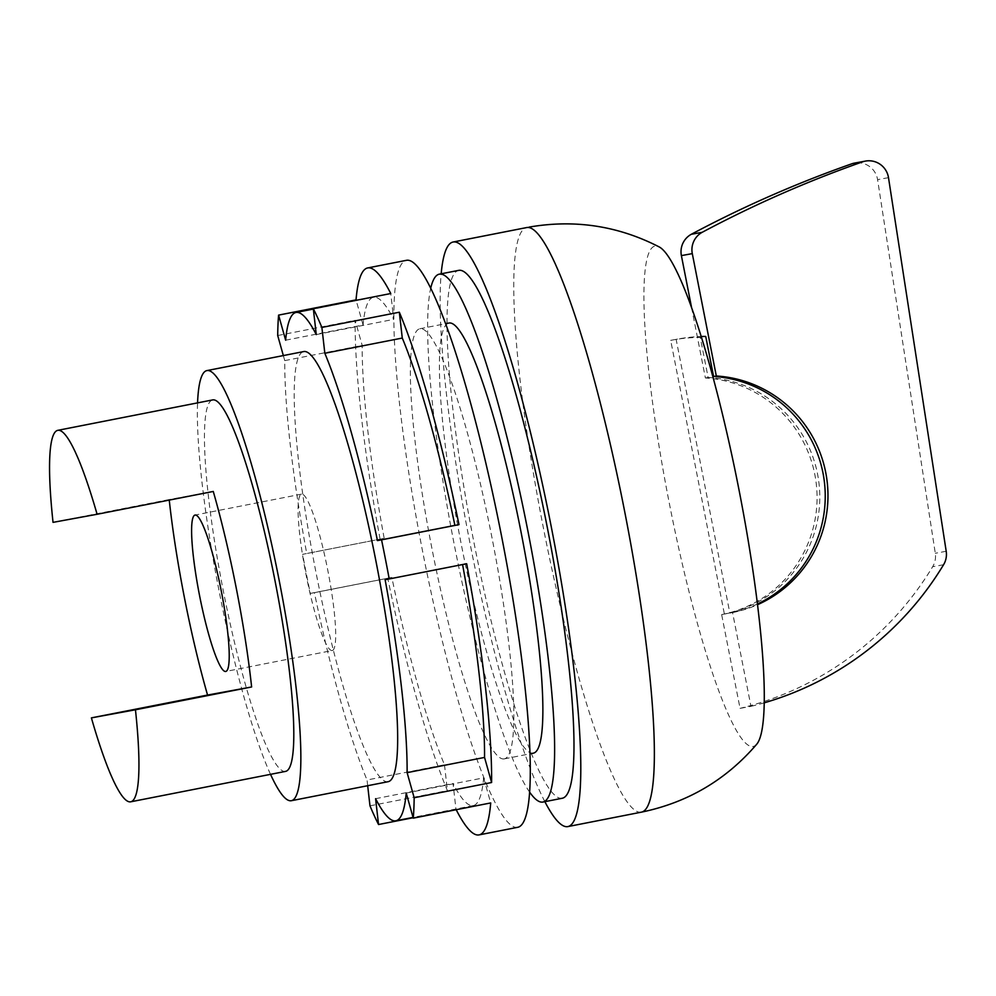 <?xml version="1.0" encoding="UTF-8"?>
<svg xmlns="http://www.w3.org/2000/svg" width="996" height="996" viewBox="0 0 996 996"><rect width="100%" height="100%" fill="white"/><g stroke="black" fill="none" stroke-linecap="round" stroke-linejoin="round"><path stroke-width="0.75" stroke-dasharray="4.98 3.74" d="M756.798 744.137A254.951 35.483 -101.1 0 1 753.175 746.452A254.951 35.483 78.9 0 1 669.2 502.681A254.951 35.483 78.9 0 1 655.019 246.087A254.951 35.483 -101.1 0 1 659.128 246.896M544.862 801.668A297.866 41.459 78.9 0 1 469.813 542.297A297.866 41.459 78.9 0 1 441.166 273.8M562.279 798.244A268.982 37.437 78.9 0 1 473.76 541.525A268.982 37.437 78.9 0 1 458.583 270.389M529.673 792.193A268.982 37.437 78.9 0 1 454.4 545.322A268.982 37.437 78.9 0 1 430.695 288.33M533.333 753.175A219.17 30.503 78.9 0 1 461.21 543.99A219.17 30.503 78.9 0 1 448.835 323.065M504.287 758.877A219.17 30.503 78.9 0 1 432.127 549.506A219.17 30.503 78.9 0 1 419.851 328.755A219.17 30.503 78.9 0 1 419.901 328.742A219.17 30.503 78.9 0 1 492.061 538.126A219.17 30.503 78.9 0 1 504.337 758.865A219.17 30.503 78.9 0 1 504.287 758.877M517.783 827.29A288.902 40.201 78.9 0 1 440.568 633.767A288.902 40.201 78.9 0 1 393.868 312.707A288.902 40.201 78.9 0 1 394.752 292.289A288.902 40.201 78.9 0 1 406.405 260.329M380.086 539.11A288.902 40.201 78.9 0 1 355.149 320.314L362.195 345.413A259.01 36.043 78.9 0 0 384.182 538.35L302.635 554.324L384.182 538.35M369.977 805.839L447.416 790.625A288.902 40.201 78.9 0 1 387.755 578.215L310.316 593.417A288.902 40.201 78.9 0 1 302.635 554.324M413.153 817.728L455.981 809.312A288.902 40.201 -101.1 0 0 456.193 809.723M367.686 785.72L367.038 779.993L444.477 764.779A259.01 36.043 78.9 0 1 391.851 577.456L387.755 578.215M310.316 593.417L314.412 592.67A259.01 36.043 -101.1 0 0 367.038 779.993M283.337 355.572L284.756 360.614A259.01 36.043 -101.1 0 0 306.743 553.564M388.129 781.698A219.17 30.503 78.9 0 1 316.006 572.513A219.17 30.503 78.9 0 1 303.631 351.588M270.526 774.34A219.17 30.503 78.9 0 1 197.557 402.882M284.756 360.614L362.195 345.413M285.64 340.196L363.079 324.995A259.01 36.043 78.9 0 1 373.45 297.269A259.01 36.043 78.9 0 1 393.719 319.367L390.768 293.534M316.267 334.581L393.719 319.367M385.116 579.697L462.567 564.483A259.01 36.043 78.9 0 1 462.567 564.533M406.219 793.065L483.658 777.851A259.01 36.043 78.9 0 1 473.299 805.577A259.01 36.043 78.9 0 1 453.031 783.466L455.981 809.312M375.592 798.68L453.031 783.466M314.412 592.67L391.851 577.456M363.079 324.995L356.157 300.331M454.886 525.378L458.994 524.631M462.567 564.483L466.663 563.736M483.658 777.851L490.717 802.938M444.477 764.779L447.416 790.625M277.71 335.528L355.149 320.314M285.566 771.39A189.277 26.344 78.9 0 1 223.278 590.728A189.277 26.344 78.9 0 1 212.596 399.931M53.037 522.365L169.196 499.544A189.277 26.344 78.9 0 0 169.258 500.104M213.269 491.451L169.196 499.544M332.241 650.537A79.692 11.093 78.9 0 1 305.996 574.406A79.692 11.093 78.9 0 1 301.527 494.141A79.692 11.093 78.9 0 1 301.551 494.128A79.692 11.093 78.9 0 1 327.784 570.272A79.692 11.093 78.9 0 1 332.253 650.537A79.692 11.093 78.9 0 1 332.241 650.537L225.768 671.453M676.135 339.362L670.682 340.358L724.391 614.084L721.652 614.582L740.053 708.355L750.959 706.351L732.57 612.577L729.844 613.075L676.135 339.362A159.397 157.841 79.6 0 1 678.064 339.001A159.397 157.841 79.6 0 1 701.172 336.511M757.458 603.987A119.545 118.387 -100.4 0 1 729.844 613.075M670.682 340.358A159.397 157.841 -100.4 0 1 672.611 339.997A159.397 157.841 -100.4 0 1 700.263 337.432L705.728 336.436M724.391 614.084A119.545 118.387 -100.4 0 0 819.509 488.912A119.545 118.387 -100.4 0 0 708.131 377.484L700.263 337.432M732.57 612.577A119.545 118.387 79.6 0 0 757.545 604.697M708.131 377.484L705.392 377.982L691.66 307.988M721.652 614.582A119.545 118.387 79.6 0 0 816.782 489.422A119.545 118.387 79.6 0 0 705.392 377.982M856.884 162.809A19.92 19.733 -100.4 0 1 877.588 179.654L935.294 553.278A19.92 19.733 -100.4 0 1 932.654 566.724A314.935 311.873 -100.4 0 1 740.053 708.355M764.268 702.803A314.935 311.873 -100.4 0 1 750.959 706.351M641.412 812.151A297.866 41.459 78.9 0 1 543.38 527.843A297.866 41.459 78.9 0 1 526.573 227.586M943.573 564.72L932.654 566.724M888.494 177.649L877.588 179.654M946.2 551.274L935.294 553.278M526.647 227.574L528.478 227.225M419.851 328.755L445.548 323.712M373.45 297.269L313.367 309.071M473.299 805.577L413.066 817.405M504.337 758.865L530.046 753.823M301.527 494.141L195.054 515.057M672.611 339.997L678.064 339.001"/><path stroke-width="1.49" d="M641.412 812.151A297.866 41.459 -101.1 0 0 641.486 812.138C687.713 802.552 726.159 779.88 756.798 744.137A254.951 35.483 -101.1 0 0 738.92 489.434A254.951 35.483 -101.1 0 0 659.128 246.896C618.068 225.806 574.729 219.207 529.125 227.1M544.862 801.668A297.866 41.459 78.9 0 0 567.845 826.605A297.866 41.459 -101.1 0 0 567.907 826.58A297.866 41.459 -101.1 0 0 551.224 526.573A297.866 41.459 -101.1 0 0 453.143 242.016A297.866 41.459 78.9 0 0 453.08 242.028A297.866 41.459 78.9 0 0 441.166 273.8M458.583 270.389A268.982 37.437 78.9 0 1 458.646 270.377A268.982 37.437 78.9 0 1 458.708 270.364A268.982 37.437 -101.1 0 1 547.277 527.32A268.982 37.437 -101.1 0 1 562.342 798.232A268.982 37.437 -101.1 0 1 562.279 798.244M430.695 288.33A268.982 37.437 78.9 0 1 439.286 274.174A268.982 37.437 78.9 0 1 439.348 274.161A268.982 37.437 -101.1 0 1 527.917 531.117A268.982 37.437 -101.1 0 1 542.982 802.041A268.982 37.437 -101.1 0 1 542.92 802.054A268.982 37.437 78.9 0 1 529.673 792.193M448.835 323.065A219.17 30.503 78.9 0 1 448.885 323.053A219.17 30.503 78.9 0 1 448.935 323.04A219.17 30.503 -101.1 0 1 521.107 532.412A219.17 30.503 -101.1 0 1 533.383 753.163A219.17 30.503 -101.1 0 0 533.383 753.163L530.046 753.823M321.882 327.423L324.833 353.269L402.272 338.055L399.334 312.209L321.882 327.423A288.902 40.201 78.9 0 0 313.329 308.735L390.768 293.534A288.902 40.201 -101.1 0 0 367.686 267.936L406.405 260.329A288.902 40.201 78.9 0 1 501.548 536.06A288.902 40.201 78.9 0 1 517.783 827.29L479.064 834.897A288.902 40.201 -101.1 0 0 490.717 802.938L413.265 818.152L406.219 793.065A259.01 36.043 -101.1 0 1 395.86 820.791A259.01 36.043 -101.1 0 1 375.592 798.68L378.542 824.526A288.902 40.201 78.9 0 1 369.977 805.839L367.686 785.72M399.334 312.209A288.902 40.201 78.9 0 1 458.994 524.631L381.555 539.844A288.902 40.201 78.9 0 1 389.224 578.95L466.663 563.736A288.902 40.201 78.9 0 1 491.601 782.52L414.162 797.734A288.902 40.201 78.9 0 1 413.265 818.152M367.686 267.936A288.902 40.201 -101.1 0 0 356.033 299.896L356.157 300.331M378.542 824.526L413.153 817.728M456.193 809.723A288.902 40.201 -101.1 0 0 479.064 834.897M313.329 308.735L316.267 334.581A259.01 36.043 -101.1 0 0 295.999 312.47A259.01 36.043 -101.1 0 0 285.64 340.196L278.594 315.11A288.902 40.201 78.9 0 0 277.71 335.528L283.337 355.572M381.555 539.844L377.447 540.591A259.01 36.043 -101.1 0 0 324.833 353.269M389.224 578.95L385.116 579.697A259.01 36.043 -101.1 0 1 407.115 772.647L484.554 757.433L491.601 782.52M414.162 797.734L407.115 772.647M197.557 402.882A219.17 30.503 78.9 0 1 206.882 370.599L303.68 351.576A219.17 30.503 78.9 0 1 303.68 351.576A219.17 30.503 78.9 0 1 303.743 351.563A219.17 30.503 78.9 0 1 375.903 560.935A219.17 30.503 78.9 0 1 388.179 781.686A219.17 30.503 78.9 0 1 388.129 781.698M388.179 781.686L291.38 800.709A219.17 30.503 -101.1 0 1 291.33 800.709A219.17 30.503 78.9 0 1 270.526 774.34M206.882 370.599A219.17 30.503 78.9 0 1 206.931 370.587A219.17 30.503 -101.1 0 1 279.092 579.958A219.17 30.503 -101.1 0 1 291.38 800.709M402.272 338.055A259.01 36.043 78.9 0 1 454.886 525.378L377.447 540.591M462.567 564.533A259.01 36.043 78.9 0 1 484.554 757.433M278.594 315.11L356.033 299.896M212.596 399.931A189.277 26.344 78.9 0 1 212.646 399.919A189.277 26.344 78.9 0 1 212.696 399.906A189.277 26.344 -101.1 0 1 275.008 580.73A189.277 26.344 -101.1 0 1 285.615 771.377L130.737 801.805A189.277 26.344 -101.1 0 0 135.456 709.787L251.627 686.966L207.554 695.059A189.277 26.344 78.9 0 1 169.258 500.104M130.737 801.805A189.277 26.344 -101.1 0 1 130.688 801.817A189.277 26.344 78.9 0 1 91.395 717.879L207.554 695.059M97.098 514.272L53.037 522.365A189.277 26.344 78.9 0 1 57.768 430.347A189.277 26.344 78.9 0 1 57.805 430.334A189.277 26.344 -101.1 0 1 97.098 514.272L213.269 491.451A189.277 26.344 78.9 0 1 251.627 686.966M91.395 717.879L135.456 709.787M225.756 671.466A79.692 11.093 78.9 0 1 199.511 595.322A79.692 11.093 78.9 0 1 195.054 515.057A79.692 11.093 78.9 0 1 195.067 515.044A79.692 11.093 78.9 0 1 221.311 591.188A79.692 11.093 78.9 0 1 225.768 671.453A79.692 11.093 78.9 0 1 225.756 671.466M757.545 604.697A119.545 118.387 79.6 0 0 826.058 474.27A119.545 118.387 79.6 0 0 716.311 375.99L713.584 376.488L705.728 336.436A159.397 157.841 79.6 0 0 701.172 336.511M713.584 376.488A119.545 118.387 -100.4 0 1 823.057 473.337A119.545 118.387 -100.4 0 1 757.458 603.987M716.311 375.99L692.295 253.619A19.92 19.733 -100.4 0 1 702.192 232.305A1173.649 1162.22 -100.4 0 1 863.071 161.676A19.92 19.733 -100.4 0 1 888.494 177.649L946.2 551.274A19.92 19.733 -100.4 0 1 943.573 564.72A314.935 311.873 -100.4 0 1 764.268 702.803M691.66 307.988L681.389 255.611A19.92 19.733 -100.4 0 1 691.286 234.297A1173.649 1162.22 -100.4 0 1 852.165 163.68A19.92 19.733 -100.4 0 1 856.884 162.809M702.192 232.305L691.286 234.297M863.071 161.676L852.165 163.68M526.573 227.586A297.866 41.459 78.9 0 1 526.647 227.574A297.866 41.459 78.9 0 1 526.722 227.561A297.866 41.459 -101.1 0 1 624.791 512.118A297.866 41.459 -101.1 0 1 641.486 812.138L567.907 826.58M692.295 253.619L681.389 255.611M527.332 227.437L453.08 242.028M458.646 270.377L439.286 274.174M542.982 802.041L562.342 798.232M445.548 323.712L448.885 323.053M313.367 309.071L295.999 312.47M413.066 817.405L395.86 820.791M212.646 399.919L57.768 430.347M865.412 161.103L854.506 163.095"/></g></svg>
